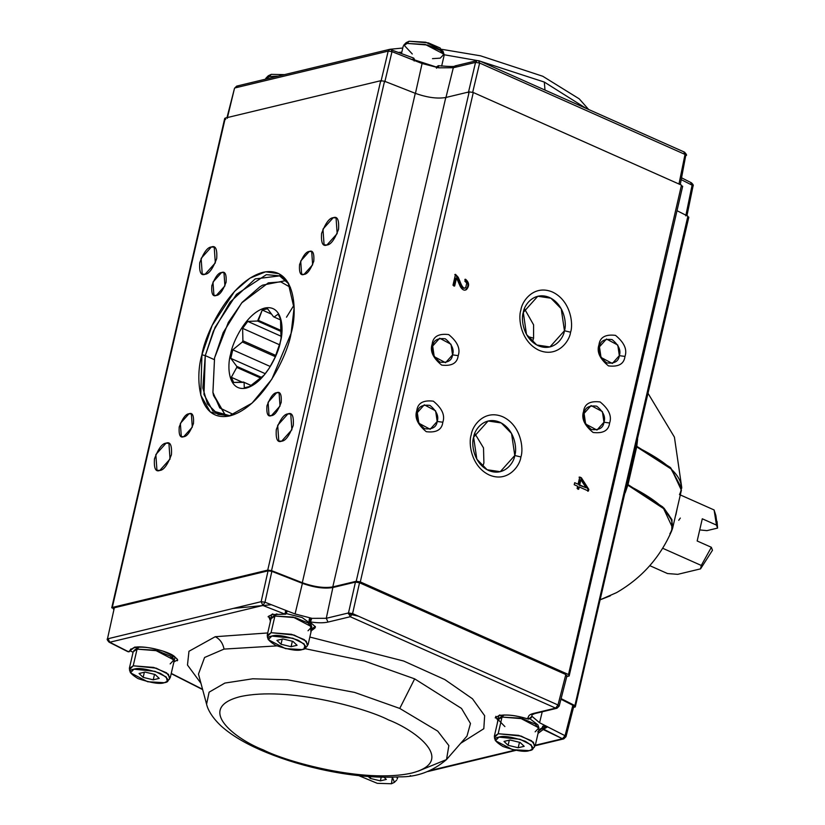 <?xml version="1.0" encoding="UTF-8"?>
<svg xmlns="http://www.w3.org/2000/svg" width="825" height="825" viewBox="0 0 825 825"><rect width="100%" height="100%" fill="white"/><g stroke="black" fill="none" stroke-linecap="round" stroke-linejoin="round"><path stroke-width="1.24" d="M706.922 530.64L700.642 530.011L706.922 530.64L717.585 528.083L716.482 525.102L702.292 518.791L697.166 540.983L711.356 547.295L712.47 550.275L700.559 568.858L677.696 574.344L667.518 573.55L649.78 565.661L667.518 573.55L677.696 574.344L700.559 568.858L712.47 550.275L711.356 547.295L697.166 540.983L702.292 518.791L716.482 525.102L714.089 509.953L680.305 494.928L714.089 509.953L715.873 515.543L716.482 525.102L717.585 528.083L706.922 530.64M662.671 548.264L701.281 565.445L711.356 547.295L701.281 565.445L700.559 568.858L701.281 565.445L662.671 548.264M717.038 521.441L717.585 528.083L715.883 515.584M678.738 520.266L680.326 518.069M260.339 377.902L236.765 367.414L231.32 377.303L242.21 382.14L231.32 377.303L233.681 382.449L243.488 382.058L251.068 385.43L243.488 382.058L251.037 385.45L244.087 382.357L244.293 387.802L245.386 388.286L244.293 387.802L249.604 386.523L264.082 375.148L269.228 368.198L275.23 357.101L280.335 342.107C284.037 330.165 282.996 304.188 264.722 308.055C246.201 313.026 232.33 342.581 230.629 354.049C226.927 365.991 227.968 391.968 246.242 388.101C264.763 383.13 278.633 353.574 280.335 342.107L274.673 358.308L269.228 368.198L264.082 375.148L249.604 386.523L244.293 387.802L244.087 382.357L233.681 382.449L231.32 377.303L236.765 367.414L236.744 366.352L230.794 358.349L232.763 349.8L242.364 342.004L242.911 340.797L242.622 328.36L247.768 321.41L257.575 321.018L262.247 310.035L267.558 308.756L273.508 316.748L267.558 308.756L262.247 310.035L271.745 314.253L262.247 310.035L258.39 320.378L257.575 321.018L247.768 321.41L242.622 328.36L242.911 340.797L275.932 355.493M274.106 317.048L280.572 319.925L274.106 317.048L278.169 314.108L274.106 317.048M280.82 331.691L281.067 338.198L280.222 342.437L281.067 338.198L280.531 319.254L280.82 331.691M278.169 314.108L280.531 319.254L278.169 314.108M290.452 287.389L280.851 281.903L268.3 282.872L241.663 302.93L223.162 332.671L214.562 357.906L212.912 392.37L219.728 407.901L233.815 414.697L219.759 407.942L212.932 392.473L214.562 357.906L228.35 322.369L242.199 302.301L259.968 286.749L262.649 285.141L286.182 280.541M230.629 354.049C232.33 342.581 246.201 313.026 264.722 308.055C282.996 304.188 284.037 330.165 280.335 342.107C278.633 353.574 264.763 383.13 246.242 388.101C227.968 391.968 226.927 365.991 230.629 354.049M275.406 356.709L242.364 342.004L232.763 349.8L270.27 366.496L232.763 349.8L230.794 358.349L265.268 373.694L230.794 358.349L236.744 366.352L261.329 377.283M279.634 344.819L242.622 328.36L279.634 344.819M281.129 336.249L247.768 321.41L281.129 336.249M280.83 331.361L257.575 321.018L280.83 331.361M280.851 330.371L258.39 320.378L280.851 330.371M212.932 392.473L213.531 395.546L225.875 416.099L213.242 393.979M675.85 515.037L677.181 508.489L675.85 515.037M616.543 592.628L600.528 599.62L616.523 592.639C641.798 578.047 660.237 557.349 671.818 530.547L671.849 520.482L663.96 508.839L627.825 485.162L625.164 492.896L627.825 485.162C664.538 503.539 678.552 519.75 669.879 533.796M637.601 439.044L636.797 446.325L670.158 467.332L681.667 488.431L670.756 467.878L635.993 446.036L636.797 446.325L637.601 439.044M626.474 484.76L627.196 484.925L626.474 484.76M627.825 485.162L627.196 484.925M610.448 595.763L600.518 599.672L610.448 595.763M672.674 527.969L672.138 529.712L671.962 519.698L663.991 508.128L627.155 484.306L628 484.605L636.704 446.872L628 484.605L662.836 506.983L672.674 527.969L681.388 490.236L671.55 469.25L636.704 446.872C672.499 464.722 686.751 480.635 679.47 494.598M326.917 245.004L337.167 233.609L336.053 217.903L333.218 217.718L322.967 229.123L324.081 244.819L326.917 245.004C322.73 246.737 320.956 242.87 321.595 233.392C325.514 223.132 329.392 217.903 333.218 217.718C337.404 215.985 339.178 219.852 338.539 229.329C334.62 239.59 330.743 244.819 326.917 245.004M112.293 607.447L267.733 570.116L380.717 80.716L225.277 118.058L112.293 607.447L113.551 609.242L112.293 607.447L225.277 118.058L380.717 80.716L267.733 570.116L111.736 607.829L224.72 118.429L225.277 118.058L225.658 119.398M201.919 354.791C204.971 334.228 229.845 281.201 263.072 272.291C295.855 265.341 297.732 311.943 291.091 333.372C288.028 353.946 263.154 406.972 229.928 415.872C197.154 422.823 195.278 376.221 201.919 354.791L200.753 395.206L210.334 412.026L228.793 416.13L252.007 403.167L271.817 379.242L291.091 333.372L294.071 308.21L288.152 282.697L278.943 273.683L265.588 271.796L249.913 278.169L234.578 291.338L212.149 325.432L201.919 354.791L205.27 355.606L215.078 327.329L236.476 294.37L266.372 274.663L279.531 275.818L288.863 283.944L279.675 275.88L255.183 278.912L230.031 302.198L213.314 331.268L205.27 355.606L201.919 354.791M271.415 415.635C267.888 417.099 266.403 413.851 266.939 405.879C270.229 397.248 273.488 392.855 276.705 392.7C280.222 391.236 281.717 394.494 281.181 402.456C277.881 411.087 274.632 415.48 271.415 415.635L280.026 406.055L279.097 392.855L276.705 392.7L268.094 402.28L269.022 415.491L271.415 415.635M216.294 295.463C212.778 296.928 211.282 293.669 211.819 285.708C215.119 277.076 218.377 272.683 221.595 272.528C225.112 271.064 226.607 274.323 226.071 282.284C222.771 290.916 219.512 295.309 216.294 295.463L224.916 285.883L223.977 272.683L221.595 272.528L212.974 282.109L213.912 295.309L216.294 295.463M183.686 436.714C180.17 438.178 178.674 434.919 179.211 426.958C182.511 418.327 185.769 413.933 188.987 413.779C192.503 412.314 193.988 415.563 193.463 423.534C190.162 432.166 186.904 436.559 183.686 436.714L192.307 427.133L191.369 413.923L188.987 413.779L180.366 423.359L181.304 436.559L183.686 436.714M304.023 274.395C300.506 275.849 299.011 272.601 299.547 264.639C302.837 256.008 306.096 251.615 309.313 251.45C312.83 249.996 314.325 253.244 313.789 261.216C310.499 269.847 307.24 274.24 304.023 274.395L312.634 264.815L311.706 251.604L309.313 251.45L300.702 261.04L301.63 274.24L304.023 274.395M281.624 441.179C277.437 442.922 275.663 439.044 276.303 429.577C280.222 419.306 284.099 414.088 287.925 413.892C292.112 412.16 293.886 416.027 293.246 425.504C289.327 435.765 285.45 440.993 281.624 441.179L291.875 429.784L290.761 414.078L287.925 413.892L277.674 425.298L278.788 440.993L281.624 441.179M205.074 274.271C200.898 276.004 199.124 272.137 199.753 262.659C203.682 252.398 207.549 247.17 211.375 246.984C215.562 245.252 217.336 249.119 216.697 258.596C212.778 268.857 208.9 274.086 205.074 274.271L215.325 262.876L214.211 247.17L211.375 246.984L201.125 258.39L202.238 274.086L205.074 274.271M159.792 470.446C155.605 472.189 153.832 468.311 154.461 458.844C158.39 448.573 162.257 443.355 166.083 443.159C170.27 441.427 172.043 445.294 171.414 454.771C167.485 465.032 163.618 470.26 159.792 470.446L170.032 459.051L168.929 443.345L166.083 443.159L155.843 454.565L156.946 470.26L159.792 470.446M230.185 415.81L212.84 410.984L203.981 394.474L205.27 355.606L202.847 387.987L207.436 403.91L218.058 414.387L230.185 415.81M573.509 707.376L575.283 706.942L574.901 705.602L561.103 698.61L574.901 705.602L575.283 706.942L573.509 707.376M566.775 676.572L569.137 676.005L568.497 674.541L360.308 581.914L356.214 581.274L332.795 586.905C324.266 588.328 314.098 586.926 302.29 582.718L271.538 570.632L267.733 570.116L271.538 570.632L384.532 81.242L380.717 80.716L384.532 81.242L415.274 93.318C427.082 97.536 437.25 98.928 445.778 97.505L469.198 91.874L473.292 92.513L681.481 185.14L682.12 186.605L681.481 185.14L568.497 674.541L569.137 676.005L566.775 676.572M234.001 608.355L271.353 604.715M348.439 613.903L358.535 616.234M677.026 210.705L687.885 216.202L688.267 217.553L687.885 216.202L574.901 705.602L687.885 216.202L677.026 210.705M205.27 355.606L214.191 359.576L205.27 355.606M274.158 356.153L274.467 354.843M286.512 317.192L293.978 305.157M688.823 217.171L575.283 706.942M682.677 186.233L569.137 676.005M360.308 581.914L568.497 674.541L681.481 185.14L473.292 92.513L360.308 581.914L473.292 92.513L469.198 91.874L356.214 581.274L360.308 581.914M454.668 285.976L456.534 277.912L455.843 278.077L456.534 277.912L457.277 279.18L460.278 286.522C462.206 289.823 464.238 290.864 466.383 289.647C469.59 285.986 469.301 282.511 465.527 279.232C469.301 282.511 469.59 285.986 466.383 289.647C464.238 290.864 462.206 289.823 460.278 286.522L456.534 277.912L454.668 285.976L452.987 285.233L455.503 274.343L458.226 277.293L459.762 280.882C461.979 286.976 463.97 289.235 465.733 287.636L466.744 283.037L464.857 281.212L465.527 279.232L464.857 281.212L466.744 283.037L465.733 287.636L464.795 287.935M520.895 456.957C519.925 465.919 507.808 482.811 489.328 475.035C471.034 466.455 468.249 442.922 471.219 434.847C472.189 425.886 484.306 408.983 502.786 416.769C521.08 425.349 523.865 448.872 520.895 456.957C523.865 448.872 521.08 425.349 502.786 416.769C484.306 408.983 472.189 425.886 471.219 434.847C468.249 442.922 471.034 466.455 489.328 475.035C507.808 482.811 519.925 465.919 520.895 456.957L514.779 455.503L520.895 456.957M570.57 332.207C569.601 341.168 557.483 358.071 539.003 350.285C520.709 341.705 517.925 318.182 520.884 310.097C521.854 301.135 533.971 284.243 552.451 292.019C570.745 300.599 573.54 324.132 570.57 332.207C573.54 324.132 570.745 300.599 552.451 292.019C533.971 284.243 521.854 301.135 520.884 310.097C517.925 318.182 520.709 341.705 539.003 350.285C557.483 358.071 569.601 341.168 570.57 332.207L564.444 330.753L570.57 332.207M609.613 422.998C608.685 430.537 603.178 433.702 593.072 432.465C584.347 425.318 581.182 418.306 583.584 411.417C584.512 403.879 590.03 400.723 600.126 401.95C608.85 409.097 612.016 416.109 609.613 422.998C612.016 416.109 608.85 409.097 600.126 401.95C590.03 400.723 584.512 403.879 583.584 411.417C581.182 418.306 584.347 425.318 593.072 432.465C603.178 433.702 608.685 430.537 609.613 422.998L603.962 422.245L609.613 422.998M458.195 355.637C457.277 363.175 451.76 366.331 441.664 365.104C432.929 357.957 429.773 350.945 432.176 344.056C433.104 336.517 438.611 333.352 448.707 334.589C457.442 341.736 460.608 348.748 458.195 355.637C460.608 348.748 457.442 341.736 448.707 334.589C438.611 333.352 433.104 336.517 432.176 344.056C429.773 350.945 432.929 357.957 441.664 365.104C451.76 366.331 457.277 363.175 458.195 355.637L452.543 354.884L458.195 355.637M442.829 422.214C441.901 429.763 436.394 432.919 426.288 431.692C417.563 424.545 414.397 417.522 416.8 410.644C417.728 403.095 423.235 399.939 433.342 401.167C442.066 408.313 445.232 415.336 442.829 422.214C445.232 415.336 442.066 408.313 433.342 401.167C423.235 399.939 417.728 403.095 416.8 410.644C414.397 417.522 417.563 424.545 426.288 431.692C436.394 432.919 441.901 429.763 442.829 422.214L437.178 421.472L442.829 422.214M624.979 356.41C624.061 363.959 618.544 367.115 608.448 365.887C599.713 358.741 596.558 351.718 598.96 344.84C599.888 337.291 605.395 334.135 615.491 335.363C624.226 342.509 627.392 349.532 624.979 356.41C627.392 349.532 624.226 342.509 615.491 335.363C605.395 334.135 599.888 337.291 598.96 344.84C596.558 351.718 599.713 358.741 608.448 365.887C618.544 367.115 624.061 363.959 624.979 356.41L619.327 355.668L624.979 356.41M577.624 486.224L574.231 484.718L574.705 482.707L578.088 484.213L579.748 477.036L581.357 477.747L588.813 489.38L588.431 491.03L579.232 486.946L578.717 489.184L577.108 488.462L577.624 486.224L574.231 484.718M332.795 586.905L356.214 581.274L469.198 91.874L445.778 97.505L332.795 586.905L445.778 97.505C437.25 98.928 427.082 97.536 415.274 93.318L302.29 582.718C314.098 586.926 324.266 588.328 332.795 586.905M415.274 93.318L384.532 81.242L271.538 570.632L302.29 582.718L415.274 93.318M579.748 477.036L578.088 484.213L574.705 482.707M588.813 489.38L581.357 477.747L580.666 477.912L588.122 489.555L588.813 489.38M578.026 489.349L578.542 487.111L579.232 486.946L588.431 491.03M599.455 346.82C600.167 341.065 604.374 338.652 612.088 339.591C618.75 345.046 621.163 350.408 619.327 355.668C618.626 361.422 614.419 363.835 606.705 362.897C600.033 357.442 597.62 352.079 599.455 346.82L601.012 357.442L612.336 363.474L619.327 355.668L617.781 345.046L606.458 339.013L599.455 346.82M417.306 412.624C418.007 406.869 422.214 404.456 429.928 405.395C436.6 410.85 439.013 416.213 437.178 421.472C436.466 427.226 432.259 429.639 424.545 428.701C417.883 423.246 415.46 417.883 417.306 412.624L418.853 423.246L430.176 429.278L437.178 421.472L435.621 410.85L424.298 404.817L417.306 412.624M432.671 346.046C433.383 340.282 437.59 337.868 445.304 338.807C451.966 344.272 454.379 349.625 452.543 354.884C451.842 360.649 447.635 363.052 439.921 362.113C433.249 356.658 430.836 351.306 432.671 346.046L434.228 356.668L445.552 362.701L452.543 354.884L450.997 344.262L439.673 338.229L432.671 346.046M584.09 413.407C584.791 407.643 588.998 405.24 596.712 406.178C603.384 411.634 605.798 416.986 603.962 422.245C603.25 428.01 599.043 430.423 591.329 429.485C584.667 424.019 582.254 418.667 584.09 413.407L585.637 424.029L596.96 430.062L603.962 422.245L602.405 411.623L591.082 405.591L584.09 413.407M523.287 312.438C524.081 305.013 534.126 291.019 549.44 297.464C564.599 304.569 566.909 324.07 564.444 330.753C563.64 338.188 553.606 352.182 538.292 345.737C523.132 338.632 520.822 319.131 523.287 312.438L526.494 334.445L536.797 344.994L549.955 346.943L564.444 330.753L561.227 308.756L550.935 298.207L537.776 296.257L523.287 312.438M473.612 437.188C474.416 429.763 484.461 415.759 499.764 422.214C514.924 429.32 517.234 448.81 514.779 455.503C513.975 462.938 503.931 476.933 488.617 470.487C473.468 463.382 471.157 443.881 473.612 437.188L476.829 459.195L487.121 469.745L500.28 471.694L514.779 455.503L511.562 433.507L501.26 422.947L488.101 421.008L473.612 437.188M464.753 290.204L466.383 289.647M464.836 279.397C468.621 282.676 468.899 286.151 465.692 289.812L465.094 290.101L465.692 289.812C468.899 286.151 468.621 282.676 464.836 279.397M455.843 278.077L453.977 286.141L455.843 278.077M465.733 287.636C463.97 289.235 461.979 286.976 459.762 280.882L458.226 277.293L455.503 274.343L452.987 285.233M454.812 274.519L457.545 277.458L459.071 281.047C461.288 287.141 463.279 289.4 465.042 287.801C463.279 289.4 461.288 287.141 459.071 281.047L457.545 277.458L454.812 274.519M483.904 462.918L483.512 447.903L474.767 433.445L483.512 447.903L483.904 462.918L482.749 466.661L483.904 462.918M587.74 491.205L588.122 489.555L580.666 477.912L579.057 477.201M580.202 479.913L580.687 480.645L580.202 479.913L580.893 479.748L586.101 487.771L579.006 485.09L580.202 479.913M533.569 338.178L532.414 341.921L533.569 338.178L533.589 324.833L524.442 308.705L533.589 324.833L533.569 338.178L527.742 336.507L533.569 338.178M586.101 487.771L579.006 485.09L586.101 487.771L580.893 479.748L579.697 484.925L586.101 487.771M683.925 152.109L685.018 154.419L479.634 63.04L478.541 60.73L479.634 63.04L475.54 62.401L468.363 92.689L475.54 62.401L453.317 67.743L438.776 67.825L438.302 65.856L438.787 67.784L437.291 66.66L437.002 67.836L436.889 66.773L438.787 67.784L453.317 67.743L475.54 62.401L477.201 60.586L475.54 62.401L479.634 63.04L685.018 154.419L683.925 152.109L684.502 152.14L479.119 60.761L477.201 60.586L454.967 65.928L453.317 67.743L454.967 65.928L456.308 66.072M690.742 182.727L692.092 185.161L681.275 179.685L692.092 185.161L690.742 182.727L691.453 182.83C693.124 184.377 693.65 185.47 693.031 186.099L692.474 186.502L692.092 185.161L692.474 186.502M438.302 65.856L436.848 66.588L436.456 68.207M413.377 58.163L412.686 59.771L413.727 58.111L389.843 49.314L391.184 49.459L391.999 51.655L413.346 60.122L412.686 59.771L414.15 59.648L412.686 59.771L391.999 51.655L391.184 49.459L389.843 49.314L388.193 51.129L389.843 49.314L236.723 86.099L235.063 87.914L388.193 51.129L391.999 51.655L384.79 81.943L391.999 51.655L388.193 51.129L235.063 87.914L236.723 86.099L238.054 86.243M685.781 215.861L692.092 185.161L685.781 215.861M685.018 154.419L685.668 155.884L685.018 154.419L678.975 184.027L685.018 154.419M680.274 184.604L685.668 155.884M478.541 60.73L477.201 60.586M479.634 63.04L472.694 92.287L479.634 63.04M453.317 67.743L445.799 98.103L453.317 67.743M438.776 67.825L422.091 63.515L415.315 93.926L422.091 63.515L412.675 59.823L422.091 63.515L438.776 67.825M226.978 117.645L234.517 88.265L227.257 118.346L234.517 88.265L236.723 86.099M380.975 81.417L388.193 51.129L380.975 81.417M544.304 82.057L480.057 61.184L544.304 82.057L544.995 90.069L544.304 82.057L586.039 108.333L544.304 82.057M477.304 60.565L444.128 54.749L477.304 60.565M401.806 52.243L399.011 52.336L401.806 52.243M309.437 618.678L309.097 620.586L309.592 618.461L311.757 618.286L310.386 622.215L309.736 621.163L310.386 622.215L310.922 632.342L310.386 622.215M497.98 720.483L495.846 717.286L497.98 720.483M270.858 619.441L268.733 616.244L270.858 619.441M565.434 737.055L565.053 735.714L565.434 737.055L563.784 738.87L562.444 738.736L565.053 735.714L547.532 726.835L543.654 729.207L543.056 727.681L542.252 728.155L543.17 729.506L562.444 738.736L535.301 745.253L562.444 738.736L543.654 729.207L538.044 733.394L543.17 729.506L542.252 728.155L537.766 731.765L542.221 728.351M504.89 726.588L495.794 717.214M527.711 718.905L527.536 718.059L527.711 718.905C516.172 715.296 506.498 714.192 498.713 715.615L499.909 714.924L498.713 715.615L497.176 723.958L498.713 715.615C506.498 714.192 516.172 715.296 527.711 718.905L528.639 719.132C527.474 716.461 529.062 714.563 533.404 713.45L555.627 708.118L350.243 616.739L328.01 622.071C323.462 623.092 317.46 623.03 310.004 621.864C317.46 623.03 323.462 623.092 328.01 622.071L326.277 618.296L311.747 618.337L309.726 619.493L309.158 621.225L309.076 620.328M314.954 628.062L311.809 630.393M270.476 621.101L268.63 616.244M134.949 646.996L128.556 651.771L109.756 642.242L262.886 605.467L285.079 614.171L271.59 614.573L272.797 613.882L271.59 614.573L270.053 622.906L271.59 614.573L285.079 614.171L262.886 605.467L109.756 642.242L128.556 651.771L130.525 650.018C129.608 649.956 130.866 649.192 134.279 647.738C141.89 646.326 151.491 647.46 163.061 651.152C174.436 656.257 179.169 659.474 177.231 660.804M430.897 770.333L514.872 750.162L430.897 770.333M130.536 649.966L133.743 647.687C140.869 644.562 169.682 651.1 175.075 657.061L173.085 665.455L175.075 657.061C169.682 651.1 140.869 644.562 133.743 647.687M171.249 673.406L202.568 689.277L171.249 673.406M215.232 636.714L267.733 632.95L215.232 636.714L188.966 651.276L187.481 665.033L200.96 683.327L187.481 665.033L188.966 651.276L215.232 636.714C219.924 639.066 222.863 643.191 224.039 649.089L276.839 645.893L224.039 649.089C222.863 643.191 219.924 639.066 215.232 636.714M309.839 637.044L403.673 661.021L444.809 679.563L472.488 698.796L484.646 715.708L483.811 728.712L460.701 743.294L483.811 728.712L484.646 715.708L472.488 698.796L444.809 679.563L403.673 661.021L309.839 637.044M109.756 642.242L109.044 642.149L109.756 642.242L108.023 638.467L109.756 642.242M262.886 605.467L261.154 601.683L107.467 638.87L261.154 601.683L262.886 605.467L264.969 602.209L262.886 605.467M286.358 613.47L285.646 610.325L286.358 613.47L285.079 614.171L286.358 613.47L285.079 614.171L285.646 610.325L264.969 602.209L261.154 601.683L268.053 570.848L114.335 607.767L107.467 638.87C106.734 639.004 107.26 640.097 109.044 642.149L127.731 651.616L128.968 651.853L130.453 650.678L130.835 649.028M284.068 614.233L284.677 613.563L284.068 614.233M309.097 620.586L310.004 621.864L311.747 618.337L326.277 618.296L328.01 622.071L350.243 616.739L348.501 612.954L326.277 618.296L332.877 587.524C324.359 588.957 314.191 587.555 302.393 583.347L271.858 571.364L264.969 602.209L285.646 610.325L285.079 614.171M566.466 675.995L565.826 674.53L557.989 704.973L558.628 706.437L557.989 704.973L565.826 674.53L359.525 582.749L352.595 613.594L350.243 616.739L555.627 708.118L557.989 704.973L352.595 613.594L348.501 612.954L350.243 616.739L352.595 613.594L557.989 704.973L555.627 708.118L533.404 713.45C529.062 714.563 527.474 716.461 528.639 719.132L531.939 716.296L531.857 714.883L531.939 716.296L528.639 719.132M567.023 675.623L559.175 706.087L556.968 708.252L555.627 708.118L556.978 708.252L534.744 713.594L531.847 714.893M543.056 727.681L543.654 729.207L547.532 726.835L542.252 728.155L547.542 726.784L543.108 726.052L542.252 728.155M304.652 648.584L364.382 661L414.655 678.862L461.505 708.428L470.477 723.504L466.981 736.086L470.477 723.504L461.505 708.428L414.655 678.862L364.382 661L304.652 648.584M198.474 674.097L204.579 657.484L224.039 649.089L204.579 657.484L198.474 674.097L206.58 704.179L209.107 692.175L224.874 683.069L252.728 678.789L287.554 679.79L354.492 692.381L399.754 708.438L437.724 731.125L448.862 745.583L446.521 759.567L448.862 745.583L437.724 731.125L399.754 708.438L414.655 678.862L399.754 708.438L354.492 692.381L287.554 679.79L252.728 678.789L224.874 683.069L209.107 692.175L206.58 704.179C207.302 707.716 210.427 715.997 221.286 726.144C230.969 734.766 243.818 742.613 259.854 749.678L263.319 749.904C235.692 739.334 194.875 708.324 239.993 696.682C287.451 686.08 365.784 708.077 388.389 719.854C416.017 730.424 456.823 761.444 411.716 773.077C364.258 783.678 285.924 761.681 263.319 749.904L259.854 749.678C278.004 757.69 298.052 764.187 319.997 769.158C349.357 775.686 375.839 778.253 399.455 776.841C416.862 777.171 432.548 771.406 446.521 759.567L466.981 736.086M133.083 652.266L130.381 650.894L133.083 652.266M130.463 650.605L130.845 648.955L130.463 650.605M177.189 660.041L173.879 661.98M285.646 610.325L295.072 613.965L302.393 583.347L295.072 613.965L311.757 618.286L295.072 613.965L285.646 610.325M287.131 611.511L285.656 610.273L287.09 611.232M311.345 630.537L315.078 627.691C313.335 626.123 319.419 629.877 310.025 622.132M315.037 626.938L311.726 628.877L315.325 626.433M326.277 618.296L348.501 612.954L355.441 582.11L332.877 587.524L326.277 618.296M531.114 717.987L531.95 716.255L539.571 722.752L542.231 711.789L539.571 722.752L565.053 735.714L562.444 738.736L563.784 738.87L535.188 745.738M531.96 716.43L528.712 719.214M542.355 727.66L538.849 729.919L542.355 727.66M542.757 726.227L547.542 726.784L539.571 722.752L531.939 716.296M573.241 706.623L572.859 705.282L565.053 735.714L572.859 705.282L560.938 699.239M271.858 571.364L268.053 570.848L261.154 601.683L264.969 602.209L271.858 571.364M309.994 618.296L309.726 619.493L311.757 618.286L309.994 618.296M359.525 582.749L355.441 582.11L348.501 612.954L352.595 613.594L359.525 582.749M559.175 706.087L558.628 706.437M418.275 771.117L446.521 759.567M263.319 749.904C285.924 761.681 364.258 783.678 411.716 773.077C456.823 761.444 416.017 730.424 388.389 719.854C365.784 708.077 287.451 686.08 239.993 696.682C194.875 708.324 235.692 739.334 263.319 749.904M269.259 76.529L265.382 79.179L266.032 78.066L269.259 76.529L278.262 76.117L269.259 76.529L271.27 74.363L268.3 75.766L267.671 77.034L271.27 74.363L269.259 76.529M284.501 74.621L271.27 74.363L284.501 74.621M441.643 66.155L444.097 55.502L440.437 50.428L427.567 45.035L407.107 43.416L403.229 46.066L401.548 53.326M414.387 59.864L436.714 67.155M444.005 54.213L442.973 51.16L425.803 42.209L409.107 41.25L406.147 42.652L405.518 43.921L409.107 41.25L407.107 43.416L425.298 44.467L444.005 54.213L440.22 58.152L432.496 58.647M412.283 53.976L403.879 44.952L407.107 43.416L409.107 41.25L428.35 42.869L440.096 47.963L442.984 52.573M437.363 67.619L412.933 59.709M138.373 647.182L133.836 650.688L137.063 649.151L155.255 650.203L173.962 659.959L170.177 663.888M173.962 659.959L171.414 654.803M139.064 646.986L137.063 649.151L139.064 646.986M129.339 668.456L133.217 665.806L137.063 649.151L133.186 651.802L129.339 668.456M174.054 661.238L170.383 656.164L157.513 650.77L137.063 649.151L133.217 665.806L153.677 667.425L166.547 672.808L170.208 677.892L174.054 661.238M164.33 682.708L147.634 681.739L130.474 672.798L133.939 669.188L155.017 671.344L166.268 676.985L167.289 681.295L164.33 682.708C170.424 681.832 169.053 678.697 160.205 673.283C147.067 668.91 138.311 667.538 133.939 669.188C127.844 670.055 129.226 673.2 138.074 678.604C151.212 682.976 159.968 684.348 164.33 682.708M167.289 681.295L169.568 679.006L168.455 674.303L156.193 668.157L133.217 665.806L129.432 669.735L130.474 672.798M153.254 679.821L143.168 677.377L139.054 673.499L145.025 672.066L155.1 674.51L159.215 678.387L153.254 679.821L154.512 674.365L153.254 679.821L159.215 678.387L155.1 674.51L145.025 672.066L139.054 673.499L143.168 677.377L153.254 679.821M144.354 672.231L143.168 677.377L144.354 672.231M302.177 649.595L285.481 648.625L268.311 639.684L271.786 636.075L292.865 638.23L304.116 643.871L305.137 648.182L302.177 649.595C308.272 648.718 306.89 645.583 298.042 640.169C284.903 635.797 276.148 634.435 271.786 636.075C265.691 636.941 267.063 640.087 275.911 645.49C289.049 649.863 297.804 651.234 302.177 649.595M304.177 647.429L305.766 646.924M305.137 648.182L307.405 645.893L306.302 641.19L294.04 635.044L271.064 632.692L267.279 636.622L268.311 639.684M291.091 646.707L281.016 644.263L276.901 640.386L282.862 638.952L292.947 641.396L297.062 645.274L291.091 646.707L292.349 641.252L291.091 646.707L297.062 645.274L292.947 641.396L282.862 638.952L276.901 640.386L281.016 644.263L291.091 646.707M267.187 635.343L271.064 632.692L274.9 616.048L271.033 618.698L267.187 635.343M311.902 628.124L308.23 623.05L295.36 617.657L274.9 616.048L271.064 632.692L291.514 634.312L304.384 639.695L308.055 644.779L311.902 628.124M282.202 639.117L281.016 644.263L282.202 639.117M276.22 614.068L271.673 617.574L274.9 616.048L293.102 617.09L311.809 626.845L308.024 630.774M311.809 626.845L310.767 623.783L302.115 617.523L286.471 613.625M276.911 613.872L274.9 616.048L276.911 613.872M503.332 715.11L498.795 718.627L502.023 717.09L520.224 718.142L538.921 727.887L535.147 731.827M538.921 727.887L537.89 724.835L530.207 718.988M504.023 714.924L502.023 717.09L504.023 714.924M494.309 736.385L498.176 733.734L502.023 717.09L498.145 719.74L494.309 736.385M539.014 729.176L535.353 724.092L522.483 718.709L502.023 717.09L498.176 733.734L518.636 735.353L531.506 740.747L535.178 745.821L539.014 729.176M529.289 750.637L512.593 749.678L495.433 740.726L498.908 737.117L519.987 739.283L531.238 744.913L532.259 749.234L529.289 750.637C535.384 749.77 534.012 746.625 525.164 741.221C512.026 736.838 503.271 735.477 498.908 737.117C492.803 737.993 494.185 741.128 503.033 746.532C516.172 750.915 524.927 752.276 529.289 750.637M532.259 749.234L534.528 746.934L533.414 742.232L521.153 736.086L498.176 733.734L494.392 737.674L495.433 740.726M518.213 747.749L508.128 745.315L504.013 741.438L509.984 740.004L520.07 742.448L524.184 746.316L518.213 747.749L519.472 742.304L518.213 747.749L524.184 746.316L520.07 742.448L509.984 740.004L504.013 741.438L508.128 745.315L518.213 747.749M509.314 740.159L508.128 745.315L509.314 740.159M396.938 776.995L397.33 778.934L397.784 776.944M391.452 783.75L377.303 783.327L358.823 775.665L377.303 783.327L391.452 783.75L392.37 777.181L394.412 782.347L391.452 783.75M380.366 780.863L370.291 778.418L368.28 776.531L370.291 778.418L380.366 780.863L381.212 777.191L380.366 780.863L386.337 779.429L380.366 780.863M384.007 777.243L386.337 779.429L384.007 777.243M370.683 776.707L370.291 778.418L370.683 776.707M648.12 393.484L674.417 437.126L681.749 487.544M681.656 177.86L691.453 182.83M454.967 65.928C455.41 66.753 449.821 66.67 438.219 65.68M686.225 155.482C687.019 155.368 686.452 154.254 684.502 152.14M413.727 58.111L414.47 59.472L414.15 61.019M686.947 215.727L693.031 186.099M372.714 53.429L389.843 49.314M390.39 49.242L402.775 48.025M441.715 49.314L480.501 55.811L542.778 76.261L579.232 98.845L588.637 109.488M527.587 718.936C516.151 715.357 506.705 714.275 499.249 715.667C495.846 717.111 494.598 717.874 495.485 717.956L495.866 716.296M542.19 728.743L542.262 728.093M268.362 616.914C267.475 616.822 268.733 616.058 272.126 614.625L285.78 614.171L287.131 611.49M171.188 673.643L202.651 689.587M515.955 750.358L427.783 771.54M410.654 775.655L410.118 775.737M542.644 726.402L542.262 728.083M573.798 706.252L565.981 736.704L563.784 738.87M268.3 75.766L266.032 78.066M406.147 42.652L403.879 44.952M394.412 782.347L396.681 780.048"/></g></svg>
